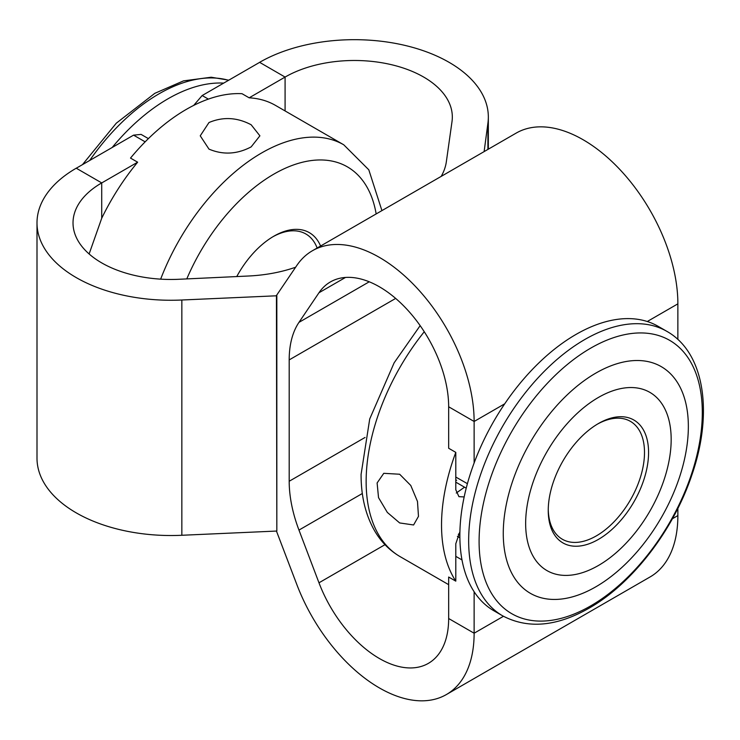 <?xml version="1.0" encoding="UTF-8"?>
<svg xmlns="http://www.w3.org/2000/svg" width="740" height="740" viewBox="0 0 740 740"><rect width="100%" height="100%" fill="white"/><g stroke="black" fill="none" stroke-linecap="round" stroke-linejoin="round"><path stroke-width="1.11" d="M399.656 522.94L387.335 512.422L378.529 497.632L377.113 482.961L383.773 473.322L399.656 474.238L410.774 485.468L417.48 501.452L418.479 516.354L413.595 524.975L399.656 522.94M251.156 124.764C237.124 117.346 223.064 116.596 208.985 122.535L200.244 135.827L208.985 149.119C223.045 155.049 237.105 154.299 251.156 146.89L259.897 135.827L251.156 124.764M598.41 423.548L598.41 423.548A70.948 40.959 -60 0 1 648.573 452.51A70.948 40.959 -60 0 1 598.41 539.404A70.948 40.959 -60 0 1 548.248 510.434A70.948 40.959 -60 0 1 598.41 423.548L598.41 423.548M548.257 509.24A68.061 39.294 120 0 0 562.345 539.247A68.061 39.294 120 0 0 596.375 535.871A68.061 39.294 120 0 0 640.84 475.894A68.061 39.294 120 0 0 630.406 421.356A68.061 39.294 120 0 0 597.384 424.15M236.763 276.557A70.948 40.959 -60 0 1 273.874 236.18L273.874 236.18A70.948 40.959 -60 0 1 320.587 246.013M317.136 248.011A68.061 39.294 120 0 0 305.87 233.979A68.061 39.294 120 0 0 272.847 236.781M145.16 141.84L133.561 135.143L112.166 147.501A164.243 94.822 -60 0 1 167.924 98.836A164.243 94.822 -60 0 1 223.693 83.111L202.159 95.543L208.375 99.114M276.446 531.061L296.768 584.369A133.986 77.358 -120 0 0 446.377 694.555A133.986 77.358 -120 0 0 474.127 633.218L448.662 618.52A97.967 56.564 60 0 1 428.368 663.364A97.967 56.564 60 0 1 318.977 582.796L298.969 530.081A108.049 62.382 60 0 1 289.192 481.259L289.192 359.899A108.049 62.382 60 0 1 298.969 322.363L318.977 292.753A97.967 56.564 60 0 1 330.401 281.94A97.967 56.564 60 0 1 379.389 286.787A97.967 56.564 60 0 1 448.662 406.778L474.127 421.476L504.717 403.818A164.243 94.822 -60 0 0 474.127 462.963L474.127 421.476A133.986 77.358 -120 0 0 379.389 257.381A133.986 77.358 -120 0 0 312.4 250.749A133.986 77.358 -120 0 0 296.768 265.54L276.436 295.538L276.834 531.043L276.834 295.778L181.846 300.005L181.846 535.27L276.834 531.043M504.717 403.818A164.243 94.822 -60 0 1 575.998 334.434A164.243 94.822 -60 0 1 647.278 321.512L677.877 303.844A133.986 77.358 -120 0 0 583.129 139.749A133.986 77.358 -120 0 0 516.141 133.117L312.4 250.749M484.117 151.598L487.901 123.303A133.986 77.358 0 0 0 488.335 117.031A133.986 77.358 0 0 0 449.097 62.336A133.986 77.358 0 0 0 259.611 62.336L285.085 77.071A97.967 56.564 180 0 1 423.632 77.034A97.967 56.564 180 0 1 452.325 117.031A97.967 56.564 180 0 1 452.001 121.619L446.34 161.782A108.049 62.382 180 0 1 441.188 176.388M474.127 462.963A164.243 94.822 120 0 0 474.127 591.741A164.243 94.822 -60 0 0 493.876 610.768L502.673 615.846A164.243 94.822 -60 0 1 477.504 484.238A164.243 94.822 -60 0 1 584.794 339.512A164.243 94.822 -60 0 1 666.916 331.381L658.119 326.303A164.243 94.822 -60 0 0 647.278 321.512M464.165 496.929L458.939 496.67L455.794 489.769L455.794 452.381A164.243 94.822 120 0 0 455.794 581.15L448.662 577.034L448.662 618.52L474.127 633.218L474.127 591.741M455.794 452.381L448.662 448.255L448.662 406.778L474.127 421.476M89.124 253.968L101.713 218.263A164.243 94.822 120 0 1 137.64 162.199L130.508 158.083A164.243 94.822 -60 0 1 186.267 109.418A164.243 94.822 -60 0 1 242.026 93.703L249.158 97.819L285.085 77.071L259.611 62.336M455.794 581.15L455.794 543.752L459.91 531.672M464.535 487.188L456.256 493.034M456.663 480.251L455.794 480.454M458.328 534.336L459.882 532.985M677.868 508.38L677.868 515.586A133.986 77.358 -120 0 1 650.127 576.923L446.377 694.555M677.868 303.853L677.868 339.457M137.64 162.199L101.713 182.947L101.713 218.263M112.166 147.501L76.275 168.221M259.611 62.373L223.693 83.111M160.654 279.147A164.243 94.822 -60 0 1 261.655 152.949A164.243 94.822 -60 0 1 343.767 144.809L275.511 105.404A164.243 94.822 120 0 0 249.158 97.819M295.63 267.223A108.049 62.382 180 0 1 248.501 276.011L178.923 279.276A97.967 56.564 180 0 1 73.02 222.897A97.967 56.564 180 0 1 101.713 182.91L76.239 168.202A133.986 77.358 0 0 0 37 222.897L37 458.162A133.986 77.358 0 0 0 181.846 535.27M37 222.897A133.986 77.358 0 0 0 181.846 300.005M193.686 105.413L202.159 95.543M133.561 135.143L141.09 134.403L148.398 138.621M595.811 586.829A130.869 75.554 -60 0 1 503.265 533.401A130.869 75.554 -60 0 1 595.811 373.117A130.869 75.554 -60 0 1 688.348 426.545A130.869 75.554 -60 0 1 595.811 586.829M598.41 397.454A102.906 59.413 120 0 0 525.65 523.485A102.906 59.413 120 0 0 598.41 565.499A102.906 59.413 120 0 0 671.171 439.468A102.906 59.413 120 0 0 598.41 397.454M424.261 331.751A164.243 94.822 120 0 0 366.143 481.472A164.243 94.822 120 0 0 400.155 556.656C389.795 550.597 381.424 542.216 375.023 531.505C365.662 515.438 361.018 496.401 361.083 474.414L369.723 418.951L394.133 362.831L420.154 325.646M376.161 213.934A146.955 84.841 120 0 0 294.529 164.585A146.955 84.841 120 0 0 186.794 278.906M228.586 80.281A164.243 94.822 120 0 0 159.137 93.758A164.243 94.822 120 0 0 89.679 160.478M590.696 348.151A157.833 91.122 120 0 0 479.095 541.458A157.833 91.122 120 0 0 590.696 605.894A157.833 91.122 120 0 0 702.306 412.587A157.833 91.122 120 0 0 590.696 348.151M455.794 477.05L467.412 483.673M462 559.93L455.794 556.351M474.127 633.218L503.45 616.291M285.085 110.926L285.085 77.071M487.901 123.303L487.901 149.424M672.401 518.749L677.868 515.586M318.977 582.796L384.994 544.686M362.332 493.506L298.969 530.081M289.192 481.259L365.051 437.46M395.669 298.424L289.192 359.899M298.969 322.363L369.242 281.792M318.977 292.753L345.478 277.454M457.413 536.343L459.882 537.777M381.923 210.604L368.807 169.812L343.767 144.809M82.482 164.631L116.282 123.201L154.808 93.333L183.511 80.873L211.205 77.228L228.771 80.179M502.673 615.846C527.953 629.157 556.767 626.586 589.114 608.141C632.376 583.629 673.483 530.118 691.845 475.052C713.379 413.262 704.804 352.693 666.916 331.381M448.662 584.665L400.155 556.656M488.335 117.031L488.335 149.166M455.794 482.166L466.219 488.16"/></g></svg>
